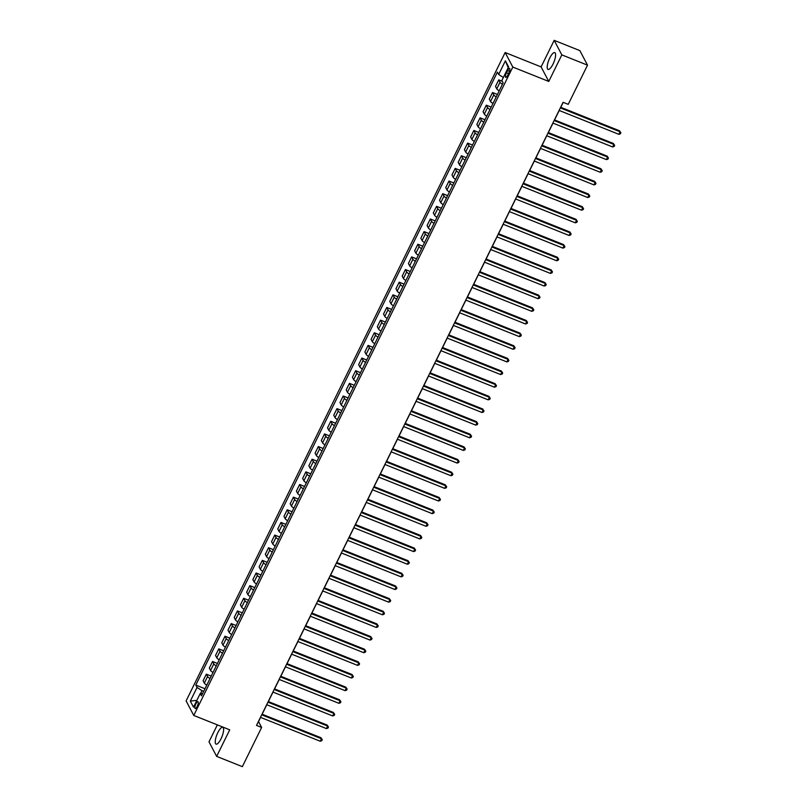 <?xml version="1.0" encoding="UTF-8"?>
<svg xmlns="http://www.w3.org/2000/svg" width="807" height="807" viewBox="0 0 807 807"><rect width="100%" height="100%" fill="white"/><g stroke="black" fill="none" stroke-linecap="round" stroke-linejoin="round"><path stroke-width="1.21" d="M221.037 738.768A9.048 2.724 -68.2 0 0 222.782 727.309A9.048 2.724 -68.2 0 0 217.809 732.645A9.048 2.724 -68.2 0 0 216.064 744.115A9.048 2.724 -68.2 0 0 221.037 738.768M553.027 64.086A9.048 2.724 -68.2 0 0 554.772 52.616A9.048 2.724 -68.2 0 0 549.789 57.953A9.048 2.724 -68.2 0 0 548.044 69.422A9.048 2.724 -68.2 0 0 553.027 64.086M197.221 706.367A3.712 1.12 -68.2 0 0 197.937 701.666A3.712 1.12 -68.2 0 0 195.899 703.855A3.712 1.12 -68.2 0 0 195.183 708.566A3.712 1.12 -68.2 0 0 197.221 706.367M217.345 724.878L208.993 741.845L216.649 756.381L242.342 766.65L261.629 727.45L258.522 721.559L260.58 717.393M505.142 52.526L186.104 700.91L193.761 715.446L512.808 67.062L505.142 52.526L541.104 66.9L548.77 81.436L561.833 54.886L554.177 40.35L541.104 66.9M554.177 40.35L579.86 50.619L587.516 65.155L561.833 54.886M587.516 65.155L568.229 104.355L563.094 102.297L256.495 725.402L261.629 727.45M507.553 70.582L506.453 72.801A3.601 1.079 -68.2 0 0 505.757 77.361A3.601 1.079 -68.2 0 0 507.734 75.243L508.834 73.013A3.601 1.079 -68.2 0 0 509.53 68.454A3.601 1.079 -68.2 0 0 507.553 70.582L509.489 71.359M503.336 77.502L498.676 74.466L497.415 72.085L195.788 685.072L204.988 688.754M498.676 74.466L505.394 60.807L508.581 66.86L501.863 80.518L503.114 82.889L201.488 695.876L200.237 693.506L193.509 707.154L190.321 701.112L197.049 687.453L195.788 685.072M216.649 756.381L229.723 729.831L193.761 715.446M548.77 81.436L512.808 67.062M262.144 714.215L266.794 704.743M268.358 701.565L273.018 692.103M274.582 688.926L279.242 679.454M280.806 676.276L285.466 666.814M287.03 663.636L291.69 654.164M293.244 650.997L297.904 641.525M299.468 638.347L304.128 628.885M305.692 625.707L310.352 616.235M311.916 613.058L316.576 603.596M318.14 600.418L322.79 590.946M324.353 587.768L329.014 578.306M330.577 575.129L335.238 565.657M336.801 562.479L341.462 553.017M343.025 549.839L347.676 540.367M349.239 537.2L353.9 527.728M355.463 524.55L360.124 515.088M361.687 511.91L366.348 502.438M367.911 499.261L372.572 489.799M374.125 486.621L378.786 477.149M380.349 473.971L385.01 464.509M386.573 461.332L391.234 451.859M392.797 448.682L397.458 439.22M399.021 436.042L403.671 426.57M405.235 423.403L409.895 413.93M411.459 410.753L416.119 401.291M417.683 398.113L422.343 388.641M423.907 385.464L428.557 376.001M430.121 372.824L434.781 363.352M436.345 360.174L441.005 350.712M442.569 347.535L447.229 338.062M448.793 334.895L453.453 325.423M455.007 322.245L459.667 312.783M461.231 309.606L465.891 300.133M467.455 296.956L472.115 287.494M473.679 284.316L478.339 274.844M479.903 271.666L484.553 262.204M486.117 259.027L490.777 249.555M492.341 246.377L497.001 236.915M498.565 233.737L503.225 224.265M504.789 221.098L509.439 211.626M511.002 208.448L515.663 198.986M517.226 195.808L521.887 186.336M523.45 183.159L528.111 173.697M529.674 170.519L534.335 161.047M535.888 157.869L540.549 148.407M542.112 145.23L546.773 135.758M548.336 132.58L552.997 123.118M554.56 119.94L559.221 110.478M560.784 107.301L563.215 102.348M203.707 691.357L201.982 690.671L200.58 693.506M502.438 84.251A4.64 1.1 -153.8 0 1 499.997 82.264L498.746 79.883L502.267 81.295M206.784 685.103A4.64 1.1 -153.8 0 1 204.342 683.105L203.092 680.735L206.33 674.158L211.212 676.105M213.008 672.453A4.64 1.1 -153.8 0 1 210.566 670.466L209.316 668.085L212.554 661.508L217.436 663.465M219.232 659.813A4.64 1.1 -153.8 0 1 216.79 657.816L215.54 655.445L218.778 648.868L223.66 650.815M225.456 647.174A4.64 1.1 -153.8 0 1 223.014 645.176L221.764 642.796L224.992 636.229L229.874 638.176M231.67 634.524A4.64 1.1 -153.8 0 1 229.238 632.527L227.978 630.156L231.216 623.579L236.098 625.536M237.894 621.884A4.64 1.1 -153.8 0 1 235.452 619.887L234.201 617.506L237.44 610.939L242.322 612.886M244.118 609.235A4.64 1.1 -153.8 0 1 241.676 607.247L240.425 604.867L243.664 598.29L248.546 600.247M250.341 596.595A4.64 1.1 -153.8 0 1 247.9 594.598L246.649 592.227L249.877 585.65L254.76 587.597M256.565 583.945A4.64 1.1 -153.8 0 1 254.124 581.958L252.863 579.577L256.101 573L260.984 574.957M262.779 571.306A4.64 1.1 -153.8 0 1 260.338 569.308L259.087 566.938L262.325 560.361L267.208 562.308M269.003 558.656A4.64 1.1 -153.8 0 1 266.562 556.669L265.311 554.288L268.549 547.711L273.432 549.668M275.227 546.016A4.64 1.1 -153.8 0 1 272.786 544.019L271.535 541.648L274.763 535.071L279.646 537.028M281.451 533.377A4.64 1.1 -153.8 0 1 279.01 531.379L277.759 528.999L280.987 522.432L285.87 524.379M287.665 520.727A4.64 1.1 -153.8 0 1 285.224 518.74L283.973 516.359L287.211 509.782L292.094 511.739M293.889 508.087A4.64 1.1 -153.8 0 1 291.448 506.09L290.197 503.709L293.435 497.142L298.318 499.089M300.113 495.437A4.64 1.1 -153.8 0 1 297.672 493.45L296.421 491.07L299.659 484.493L304.542 486.45M306.337 482.798A4.64 1.1 -153.8 0 1 303.896 480.801L302.645 478.43L305.873 471.853L310.756 473.8M312.551 470.148A4.64 1.1 -153.8 0 1 310.12 468.161L308.859 465.78L312.097 459.203L316.98 461.16M318.775 457.508A4.64 1.1 -153.8 0 1 316.334 455.511L315.083 453.141L318.321 446.564L323.203 448.51M324.999 444.869A4.64 1.1 -153.8 0 1 322.558 442.872L321.307 440.491L324.545 433.914L329.427 435.871M331.223 432.219A4.64 1.1 -153.8 0 1 328.782 430.222L327.531 427.851L330.759 421.274L335.641 423.231M337.437 419.579A4.64 1.1 -153.8 0 1 335.006 417.582L333.745 415.202L336.983 408.635L341.865 410.581M343.661 406.93A4.64 1.1 -153.8 0 1 341.22 404.943L339.969 402.562L343.207 395.985L348.089 397.942M349.885 394.29A4.64 1.1 -153.8 0 1 347.444 392.293L346.193 389.922L349.431 383.345L354.313 385.292M356.109 381.64A4.64 1.1 -153.8 0 1 353.668 379.653L352.417 377.273L355.645 370.695L360.527 372.652M362.333 369.001A4.64 1.1 -153.8 0 1 359.892 367.003L358.641 364.633L361.869 358.056L366.751 360.003M368.547 356.351A4.64 1.1 -153.8 0 1 366.106 354.364L364.855 351.983L368.093 345.406L372.975 347.363M374.771 343.711A4.64 1.1 -153.8 0 1 372.33 341.714L371.079 339.344L374.317 332.766L379.199 334.723M380.995 331.072A4.64 1.1 -153.8 0 1 378.554 329.074L377.303 326.694L380.541 320.127L385.423 322.074M387.219 318.422A4.64 1.1 -153.8 0 1 384.778 316.425L383.527 314.054L386.755 307.477L391.637 309.434M393.433 305.782A4.64 1.1 -153.8 0 1 391.002 303.785L389.741 301.404L392.979 294.837L397.861 296.784M399.657 293.133A4.64 1.1 -153.8 0 1 397.215 291.145L395.965 288.765L399.203 282.188L404.085 284.145M405.881 280.493A4.64 1.1 -153.8 0 1 403.439 278.496L402.189 276.125L405.427 269.548L410.309 271.495M412.105 267.843A4.64 1.1 -153.8 0 1 409.663 265.856L408.413 263.475L411.641 256.898L416.523 258.855M418.319 255.204A4.64 1.1 -153.8 0 1 415.887 253.206L414.627 250.836L417.865 244.259L422.747 246.206M424.543 242.554A4.64 1.1 -153.8 0 1 422.101 240.567L420.851 238.186L424.089 231.609L428.971 233.566M430.767 229.914A4.64 1.1 -153.8 0 1 428.325 227.917L427.074 225.546L430.313 218.969L435.195 220.926M436.99 217.275A4.64 1.1 -153.8 0 1 434.549 215.277L433.298 212.897L436.526 206.33L441.409 208.277M443.214 204.625A4.64 1.1 -153.8 0 1 440.773 202.638L439.522 200.257L442.75 193.68L447.633 195.637M449.428 191.985A4.64 1.1 -153.8 0 1 446.987 189.988L445.736 187.607L448.974 181.04L453.857 182.987M455.652 179.336A4.64 1.1 -153.8 0 1 453.211 177.348L451.96 174.968L455.198 168.391L460.081 170.348M461.876 166.696A4.64 1.1 -153.8 0 1 459.435 164.699L458.184 162.328L461.422 155.751L466.305 157.698M468.1 154.046A4.64 1.1 -153.8 0 1 465.659 152.059L464.408 149.678L467.636 143.101L472.519 145.058M474.314 141.407A4.64 1.1 -153.8 0 1 471.883 139.409L470.622 137.039L473.86 130.462L478.743 132.409M480.538 128.767A4.64 1.1 -153.8 0 1 478.097 126.77L476.846 124.389L480.084 117.822L484.967 119.769M486.762 116.117A4.64 1.1 -153.8 0 1 484.321 114.12L483.07 111.749L486.308 105.172L491.191 107.129M492.986 103.478A4.64 1.1 -153.8 0 1 490.545 101.48L489.294 99.1L492.522 92.533L497.405 94.48M499.2 90.828A4.64 1.1 -153.8 0 1 496.769 88.841L495.508 86.46L498.746 79.883M496.214 96.901A4.64 1.1 -153.8 0 1 493.783 94.903L492.522 92.533M490 109.54A4.64 1.1 -153.8 0 1 487.559 107.553L486.308 105.172M483.776 122.19A4.64 1.1 -153.8 0 1 481.335 120.193L480.084 117.822M477.552 134.83A4.64 1.1 -153.8 0 1 475.111 132.842L473.86 130.462M471.328 147.479A4.64 1.1 -153.8 0 1 468.887 145.482L467.636 143.101M465.114 160.119A4.64 1.1 -153.8 0 1 462.673 158.122L461.422 155.751M458.89 172.769A4.64 1.1 -153.8 0 1 456.449 170.771L455.198 168.391M452.666 185.408A4.64 1.1 -153.8 0 1 450.225 183.411L448.974 181.04M446.442 198.048A4.64 1.1 -153.8 0 1 444.001 196.061L442.75 193.68M440.229 210.698A4.64 1.1 -153.8 0 1 437.787 208.7L436.526 206.33M434.005 223.337A4.64 1.1 -153.8 0 1 431.563 221.35L430.313 218.969M427.781 235.987A4.64 1.1 -153.8 0 1 425.339 233.99L424.089 231.609M421.557 248.627A4.64 1.1 -153.8 0 1 419.115 246.639L417.865 244.259M415.333 261.276A4.64 1.1 -153.8 0 1 412.902 259.279L411.641 256.898M409.119 273.916A4.64 1.1 -153.8 0 1 406.678 271.919L405.427 269.548M402.895 286.556A4.64 1.1 -153.8 0 1 400.454 284.568L399.203 282.188M396.671 299.205A4.64 1.1 -153.8 0 1 394.23 297.208L392.979 294.837M390.447 311.845A4.64 1.1 -153.8 0 1 388.006 309.858L386.755 307.477M384.233 324.495A4.64 1.1 -153.8 0 1 381.792 322.497L380.541 320.127M378.009 337.134A4.64 1.1 -153.8 0 1 375.568 335.147L374.317 332.766M371.785 349.784A4.64 1.1 -153.8 0 1 369.344 347.787L368.093 345.406M365.561 362.424A4.64 1.1 -153.8 0 1 363.12 360.426L361.869 358.056M359.347 375.073A4.64 1.1 -153.8 0 1 356.906 373.076L355.645 370.695M353.123 387.713A4.64 1.1 -153.8 0 1 350.682 385.716L349.431 383.345M346.899 400.353A4.64 1.1 -153.8 0 1 344.458 398.365L343.207 395.985M340.675 413.002A4.64 1.1 -153.8 0 1 338.234 411.005L336.983 408.635M334.451 425.642A4.64 1.1 -153.8 0 1 332.02 423.655L330.759 421.274M328.237 438.292A4.64 1.1 -153.8 0 1 325.796 436.294L324.545 433.914M322.013 450.931A4.64 1.1 -153.8 0 1 319.572 448.944L318.321 446.564M315.789 463.581A4.64 1.1 -153.8 0 1 313.348 461.584L312.097 459.203M309.565 476.221A4.64 1.1 -153.8 0 1 307.124 474.223L305.873 471.853M303.351 488.86A4.64 1.1 -153.8 0 1 300.91 486.873L299.659 484.493M297.127 501.51A4.64 1.1 -153.8 0 1 294.686 499.513L293.435 497.142M290.903 514.15A4.64 1.1 -153.8 0 1 288.462 512.163L287.211 509.782M284.679 526.8A4.64 1.1 -153.8 0 1 282.238 524.802L280.987 522.432M278.465 539.439A4.64 1.1 -153.8 0 1 276.024 537.452L274.763 535.071M272.241 552.089A4.64 1.1 -153.8 0 1 269.8 550.092L268.549 547.711M266.017 564.729A4.64 1.1 -153.8 0 1 263.576 562.731L262.325 560.361M259.793 577.378A4.64 1.1 -153.8 0 1 257.352 575.381L256.101 573M253.569 590.018A4.64 1.1 -153.8 0 1 251.138 588.021L249.877 585.65M247.356 602.658A4.64 1.1 -153.8 0 1 244.914 600.67L243.664 598.29M241.132 615.307A4.64 1.1 -153.8 0 1 238.69 613.31L237.44 610.939M234.908 627.947A4.64 1.1 -153.8 0 1 232.466 625.96L231.216 623.579M228.684 640.597A4.64 1.1 -153.8 0 1 226.242 638.599L224.992 636.229M222.47 653.236A4.64 1.1 -153.8 0 1 220.029 651.249L218.778 648.868M216.246 665.886A4.64 1.1 -153.8 0 1 213.805 663.889L212.554 661.508M210.022 678.526A4.64 1.1 -153.8 0 1 207.581 676.528L206.33 674.158M197.049 687.453L201.982 690.671M202.628 693.556L200.237 693.506M508.178 67.677L505.394 60.807M190.321 701.112L196.878 700.325M560.34 107.896L620.089 131.793L618.848 134.315L559.1 110.428M560.663 107.25L619.574 130.805L620.896 132.792L620.401 133.801L618.848 134.315M619.574 130.805L620.896 132.792M554.116 120.536L613.875 144.433L612.624 146.965L552.876 123.068M554.439 119.89L613.35 143.454L614.682 145.431L614.177 146.44L612.624 146.965M613.35 143.454L614.682 145.431M547.892 133.185L607.651 157.083L606.41 159.604L546.652 135.717M548.215 132.54L607.136 156.094L608.458 158.071L607.964 159.09L606.41 159.604M607.136 156.094L608.458 158.071M541.679 145.825L601.427 169.722L600.186 172.254L540.428 148.357M541.991 145.179L600.912 168.744L602.234 170.721L601.74 171.73L600.186 172.254M600.912 168.744L602.234 170.721M535.455 158.475L595.203 182.362L593.962 184.894L534.214 160.996M535.777 157.829L594.688 181.383L596.01 183.36L595.516 184.379L593.962 184.894M594.688 181.383L596.01 183.36M529.231 171.114L588.989 195.012L587.738 197.544L527.99 173.646M529.553 170.469L588.464 194.023L589.796 196.01L589.292 197.019L587.738 197.544M588.464 194.023L589.796 196.01M523.007 183.764L582.765 207.651L581.514 210.183L521.766 186.286M523.329 183.108L582.251 206.673L583.572 208.65L583.078 209.669L581.514 210.183M582.251 206.673L583.572 208.65M516.793 196.404L576.541 220.301L575.3 222.823L515.542 198.936M517.105 195.758L576.027 219.312L577.348 221.3L576.854 222.308L575.3 222.823M576.027 219.312L577.348 221.3M510.569 209.053L570.317 232.941L569.076 235.473L509.318 211.575M510.881 208.398L569.803 231.962L571.124 233.939L570.63 234.948L569.076 235.473M569.803 231.962L571.124 233.939M504.345 221.693L564.103 245.59L562.852 248.112L503.104 224.225M504.668 221.047L563.579 244.602L564.91 246.589L564.406 247.598L562.852 248.112M563.579 244.602L564.91 246.589M498.121 234.333L557.879 258.23L556.628 260.762L496.88 236.865M498.444 233.687L557.355 257.251L558.686 259.229L558.182 260.237L556.628 260.762M557.355 257.251L558.686 259.229M491.907 246.982L551.655 270.87L550.414 273.402L490.656 249.514M492.22 246.337L551.141 269.891L552.462 271.868L551.968 272.887L550.414 273.402M551.141 269.891L552.462 271.868M485.683 259.622L545.431 283.519L544.19 286.051L484.432 262.154M485.996 258.976L544.917 282.541L546.238 284.518L545.744 285.527L544.19 286.051M544.917 282.541L546.238 284.518M479.459 272.272L539.207 296.159L537.966 298.691L478.218 274.794M479.782 271.626L538.693 295.18L540.014 297.158L539.52 298.176L537.966 298.691M538.693 295.18L540.014 297.158M473.235 284.911L532.993 308.809L531.742 311.331L471.994 287.443M473.558 284.266L532.469 307.82L533.8 309.807L533.296 310.816L531.742 311.331M532.469 307.82L533.8 309.807M467.011 297.561L526.769 321.448L525.528 323.98L465.77 300.083M467.334 296.905L526.255 320.47L527.576 322.447L527.082 323.456L525.528 323.98M526.255 320.47L527.576 322.447M460.797 310.201L520.545 334.098L519.304 336.62L459.546 312.733M461.11 309.555L520.031 333.109L521.352 335.097L520.858 336.105L519.304 336.62M520.031 333.109L521.352 335.097M454.573 322.85L514.321 346.738L513.081 349.27L453.332 325.372M454.896 322.195L513.807 345.759L515.128 347.736L514.634 348.745L513.081 349.27M513.807 345.759L515.128 347.736M448.349 335.49L508.107 359.387L506.857 361.909L447.108 338.022M448.672 334.844L507.583 358.399L508.914 360.386L508.41 361.395L506.857 361.909M507.583 358.399L508.914 360.386M442.125 348.13L501.883 372.027L500.633 374.559L440.884 350.662M442.448 347.484L501.369 371.049L502.69 373.026L502.196 374.034L500.633 374.559M501.369 371.049L502.69 373.026M435.911 360.779L495.659 384.667L494.419 387.199L434.66 363.311M436.224 360.134L495.145 383.688L496.466 385.665L495.972 386.684L494.419 387.199M495.145 383.688L496.466 385.665M429.687 373.419L489.435 397.316L488.195 399.848L428.436 375.951M430 372.773L488.921 396.338L490.242 398.315L489.748 399.324L488.195 399.848M488.921 396.338L490.242 398.315M423.463 386.069L483.222 409.956L481.971 412.488L422.222 388.591M423.786 385.413L482.697 408.978L484.029 410.955L483.524 411.974L481.971 412.488M482.697 408.978L484.029 410.955M417.239 398.708L476.998 422.606L475.747 425.128L415.998 401.24M417.562 398.063L476.473 421.617L477.805 423.604L477.3 424.613L475.747 425.128M476.473 421.617L477.805 423.604M411.025 411.358L470.774 435.245L469.533 437.777L409.774 413.88M411.338 410.702L470.259 434.267L471.581 436.244L471.086 437.253L469.533 437.777M470.259 434.267L471.581 436.244M404.801 423.998L464.55 447.895L463.309 450.417L403.55 426.53M405.114 423.352L464.035 446.907L465.357 448.894L464.862 449.903L463.309 450.417M464.035 446.907L465.357 448.894M398.577 436.637L458.326 460.535L457.085 463.067L397.337 439.169M398.9 435.992L457.811 459.556L459.133 461.533L458.638 462.542L457.085 463.067M457.811 459.556L459.133 461.533M392.353 449.287L452.112 473.184L450.861 475.706L391.113 451.819M392.676 448.642L451.587 472.196L452.919 474.173L452.414 475.192L450.861 475.706M451.587 472.196L452.919 474.173M386.129 461.927L445.888 485.824L444.647 488.356L384.889 464.459M386.452 461.281L445.373 484.846L446.695 486.823L446.2 487.832L444.647 488.356M445.373 484.846L446.695 486.823M379.915 474.577L439.664 498.464L438.423 500.996L378.665 477.098M380.228 473.931L439.149 497.485L440.471 499.462L439.976 500.481L438.423 500.996M439.149 497.485L440.471 499.462M373.691 487.216L433.44 511.113L432.199 513.645L372.451 489.748M374.014 486.571L432.925 510.125L434.247 512.112L433.752 513.121L432.199 513.645M432.925 510.125L434.247 512.112M367.467 499.866L427.226 523.753L425.975 526.285L366.227 502.388M367.79 499.21L426.701 522.775L428.033 524.752L427.528 525.761L425.975 526.285M426.701 522.775L428.033 524.752M361.243 512.506L421.002 536.403L419.751 538.925L360.003 515.037M361.566 511.86L420.487 535.414L421.809 537.401L421.315 538.41L419.751 538.925M420.487 535.414L421.809 537.401M355.03 525.155L414.778 549.042L413.537 551.574L353.779 527.677M355.342 524.5L414.263 548.064L415.585 550.041L415.091 551.05L413.537 551.574M414.263 548.064L415.585 550.041M348.806 537.795L408.554 561.692L407.313 564.214L347.565 540.327M349.118 537.149L408.039 560.704L409.361 562.691L408.867 563.7L407.313 564.214M408.039 560.704L409.361 562.691M342.582 550.435L402.34 574.332L401.089 576.864L341.341 552.966M342.904 549.789L401.815 573.353L403.147 575.33L402.643 576.339L401.089 576.864M401.815 573.353L403.147 575.33M336.358 563.084L396.116 586.971L394.865 589.503L335.117 565.616M336.68 562.439L395.591 585.993L396.923 587.97L396.419 588.989L394.865 589.503M395.591 585.993L396.923 587.97M330.144 575.724L389.892 599.621L388.651 602.153L328.893 578.256M330.456 575.078L389.377 598.643L390.699 600.62L390.205 601.629L388.651 602.153M389.377 598.643L390.699 600.62M323.92 588.374L383.668 612.261L382.427 614.793L322.669 590.895M324.232 587.728L383.154 611.282L384.475 613.259L383.981 614.278L382.427 614.793M383.154 611.282L384.475 613.259M317.696 601.013L377.444 624.911L376.203 627.432L316.455 603.545M318.019 600.368L376.93 623.922L378.251 625.909L377.757 626.918L376.203 627.432M376.93 623.922L378.251 625.909M311.472 613.663L371.23 637.55L369.979 640.082L310.231 616.185M311.795 613.007L370.706 636.572L372.037 638.549L371.533 639.558L369.979 640.082M370.706 636.572L372.037 638.549M305.248 626.303L365.006 650.2L363.765 652.722L304.007 628.835M305.571 625.657L364.492 649.211L365.813 651.199L365.319 652.207L363.765 652.722M364.492 649.211L365.813 651.199M299.034 638.942L358.782 662.84L357.541 665.372L297.783 641.474M299.347 638.297L358.268 661.861L359.589 663.838L359.095 664.847L357.541 665.372M358.268 661.861L359.589 663.838M292.81 651.592L352.558 675.489L351.317 678.011L291.569 654.124M293.133 650.946L352.044 674.501L353.365 676.478L352.871 677.497L351.317 678.011M352.044 674.501L353.365 676.478M286.586 664.232L346.344 688.129L345.093 690.661L285.345 666.764M286.909 663.586L345.82 687.15L347.151 689.128L346.647 690.136L345.093 690.661M345.82 687.15L347.151 689.128M280.362 676.881L340.12 700.769L338.879 703.301L279.121 679.413M280.685 676.236L339.606 699.79L340.927 701.767L340.433 702.786L338.879 703.301M339.606 699.79L340.927 701.767M274.148 689.521L333.896 713.418L332.655 715.95L272.897 692.053M274.461 688.875L333.382 712.44L334.703 714.417L334.209 715.426L332.655 715.95M333.382 712.44L334.703 714.417M267.924 702.171L327.672 726.058L326.432 728.59L266.683 704.693M268.237 701.515L327.158 725.079L328.479 727.057L327.985 728.075L326.432 728.59M327.158 725.079L328.479 727.057M261.7 714.81L321.458 738.708L320.208 741.23L260.459 717.342M262.023 714.165L320.934 737.719L322.265 739.706L321.761 740.715L320.208 741.23M320.934 737.719L322.265 739.706M496.769 88.841L499.997 82.264M490.545 101.48L493.783 94.903M484.321 114.12L487.559 107.553M478.097 126.77L481.335 120.193M471.883 139.409L475.111 132.842M465.659 152.059L468.887 145.482M459.435 164.699L462.673 158.122M453.211 177.348L456.449 170.771M446.987 189.988L450.225 183.411M440.773 202.638L444.001 196.061M434.549 215.277L437.787 208.7M428.325 227.917L431.563 221.35M422.101 240.567L425.339 233.99M415.887 253.206L419.115 246.639M409.663 265.856L412.902 259.279M403.439 278.496L406.678 271.919M397.215 291.145L400.454 284.568M391.002 303.785L394.23 297.208M384.778 316.425L388.006 309.858M378.554 329.074L381.792 322.497M372.33 341.714L375.568 335.147M366.106 354.364L369.344 347.787M359.892 367.003L363.12 360.426M353.668 379.653L356.906 373.076M347.444 392.293L350.682 385.716M341.22 404.943L344.458 398.365M335.006 417.582L338.234 411.005M328.782 430.222L332.02 423.655M322.558 442.872L325.796 436.294M316.334 455.511L319.572 448.944M310.12 468.161L313.348 461.584M303.896 480.801L307.124 474.223M297.672 493.45L300.91 486.873M291.448 506.09L294.686 499.513M285.224 518.74L288.462 512.163M279.01 531.379L282.238 524.802M272.786 544.019L276.024 537.452M266.562 556.669L269.8 550.092M260.338 569.308L263.576 562.731M254.124 581.958L257.352 575.381M247.9 594.598L251.138 588.021M241.676 607.247L244.914 600.67M235.452 619.887L238.69 613.31M229.238 632.527L232.466 625.96M223.014 645.176L226.242 638.599M216.79 657.816L220.029 651.249M210.566 670.466L213.805 663.889M204.342 683.105L207.581 676.528M508.531 73.639L506.453 72.801"/></g></svg>
